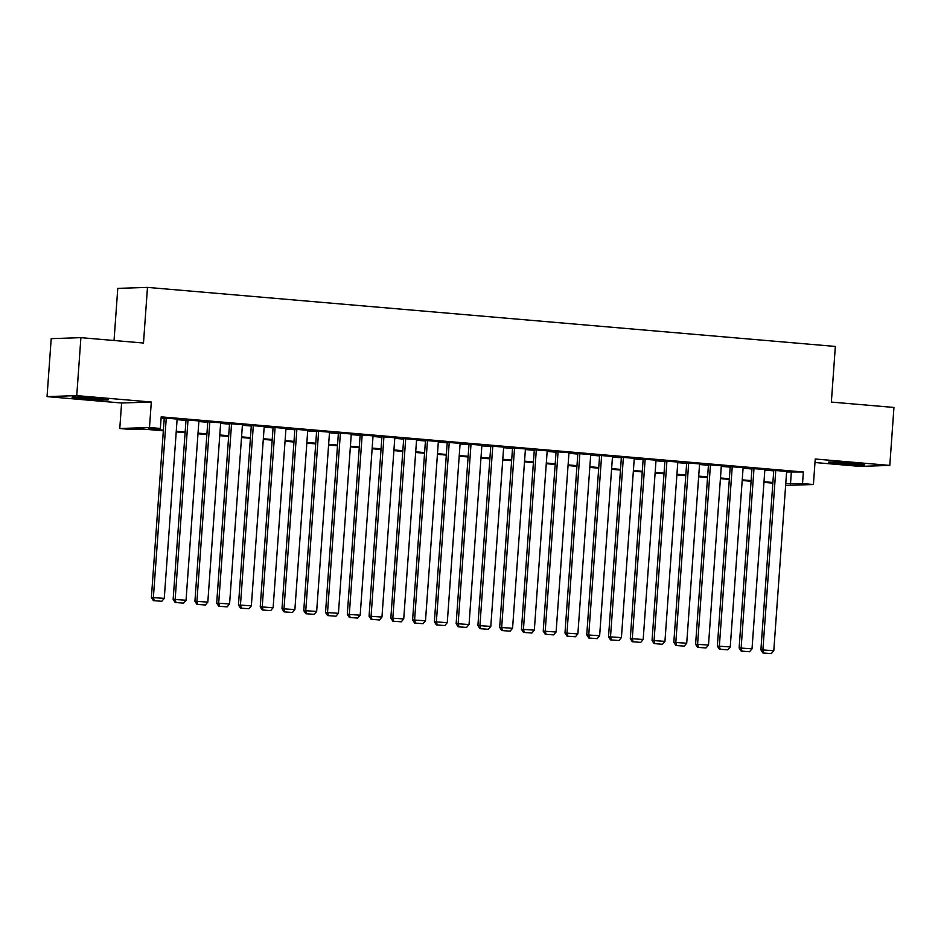 <?xml version="1.0" encoding="UTF-8"?>
<svg xmlns="http://www.w3.org/2000/svg" width="941" height="941" viewBox="0 0 941 941"><rect width="100%" height="100%" fill="white"/><g stroke="black" fill="none" stroke-linecap="round" stroke-linejoin="round"><path stroke-width="1.41" d="M83.937 398.749A18.138 0.694 -175.9 0 0 108.297 399.843A18.138 0.694 -175.9 0 0 96.464 398.337A18.138 0.694 -175.9 0 0 72.104 397.243A18.138 0.694 -175.9 0 0 83.937 398.749M840.384 463.69A18.138 0.694 -175.9 0 0 864.744 464.772A18.138 0.694 -175.9 0 0 852.911 463.266A18.138 0.694 -175.9 0 0 828.55 462.184A18.138 0.694 -175.9 0 0 840.384 463.69M163.334 430.813L142.703 429.049L130.658 429.449L119.778 428.508L149.478 427.52L160.358 428.449L148.325 428.861L163.381 430.155M121.601 403.007L151.313 402.019L76.75 395.62L80.902 337.654L51.202 338.654L47.05 396.608L121.601 403.007L119.778 428.508M114.037 340.501L117.778 288.381L147.478 287.393L835.349 346.441L831.362 402.078L893.95 407.453L889.798 465.407L815.235 459.008L813.412 484.509L785.641 485.438M814.988 462.525L860.098 466.407L889.798 465.407M76.75 395.62L47.05 396.608M177.131 419.051L164.252 418.063M198.904 420.921L186.024 419.921M220.665 422.791L207.785 421.791M242.437 424.662L229.557 423.662M264.209 426.532L251.329 425.532M285.97 428.402L273.09 427.402M307.742 430.272L294.862 429.272M329.515 432.131L316.635 431.143M351.275 434.001L338.395 433.001M373.048 435.871L360.168 434.871M394.82 437.741L381.94 436.742M416.581 439.612L403.701 438.612M438.353 441.482L425.473 440.482M460.125 443.352L447.234 442.352M481.886 445.211L469.006 444.223M503.658 447.081L490.779 446.093M525.431 448.951L512.539 447.951M547.192 450.821L534.312 449.822M568.964 452.692L556.084 451.692M590.725 454.562L577.845 453.562M612.497 456.432L599.617 455.432M634.269 458.291L621.389 457.302M656.03 460.161L643.15 459.173M677.802 462.031L664.922 461.031M699.575 463.901L686.695 462.901M721.335 465.771L708.455 464.772M743.108 467.642L730.228 466.642M764.88 469.512L752 468.512M786.605 471.982L803.355 471.982L161.193 416.863L160.358 428.449M161.087 418.286L164.216 418.557M177.084 419.662L185.989 420.427M198.857 421.533L207.749 422.297M220.629 423.403L229.522 424.168M242.39 425.273L251.294 426.026M264.162 427.132L273.055 427.896M285.935 429.002L294.827 429.766M307.695 430.872L316.599 431.637M329.468 432.742L338.36 433.507M351.24 434.613L360.132 435.377M373.001 436.483L381.893 437.247M394.773 438.353L403.665 439.118M416.545 440.212L425.438 440.976M438.306 442.082L447.198 442.846M460.078 443.952L468.971 444.717M481.851 445.822L490.743 446.587M503.611 447.693L512.504 448.457M525.384 449.563L534.276 450.327M547.156 451.433L556.049 452.198M568.917 453.303L577.809 454.056M590.689 455.162L599.582 455.926M612.45 457.032L621.354 457.796M634.222 458.902L643.115 459.667M655.995 460.772L664.887 461.537M677.755 462.643L686.659 463.407M699.528 464.513L708.42 465.277M721.3 466.383L730.192 467.136M743.061 468.242L751.953 469.006M764.833 470.112L773.725 470.876M786.641 471.382L773.761 470.382M151.313 402.019L149.478 427.52M803.355 471.982L802.532 483.58L813.412 484.509M80.902 337.654L143.491 343.03L147.478 287.393M772.843 483.133L763.951 482.368M751.083 481.263L742.19 480.498M729.31 479.404L720.418 478.64M707.55 477.534L698.645 476.769M685.777 475.664L676.885 474.899M664.005 473.793L655.112 473.029M642.244 471.923L633.34 471.159M620.472 470.053L611.579 469.288M598.699 468.183L589.807 467.418M576.939 466.313L568.035 465.56M555.166 464.454L546.274 463.69M533.394 462.584L524.502 461.819M511.633 460.714L502.741 459.949M489.861 458.843L480.969 458.079M468.089 456.973L459.196 456.209M446.328 455.103L437.436 454.338M424.556 453.233L415.663 452.48M402.783 451.374L393.891 450.61M381.023 449.504L372.13 448.739M359.25 447.634L350.358 446.869M337.478 445.763L328.585 444.999M315.717 443.893L306.825 443.129M293.945 442.023L285.052 441.258M272.184 440.153L263.28 439.4M250.412 438.294L241.519 437.53M228.639 436.424L219.747 435.659M206.879 434.554L197.975 433.789M185.106 432.684L176.214 431.919M785.77 483.58L802.532 483.58M176.261 431.26L185.154 432.013M198.022 433.119L206.926 433.883M219.794 434.989L228.687 435.754M241.566 436.859L250.459 437.624M263.327 438.729L272.231 439.494M285.099 440.6L293.992 441.364M306.872 442.47L315.764 443.235M328.632 444.34L337.537 445.093M350.405 446.199L359.297 446.963M372.177 448.069L381.07 448.833M393.938 449.939L402.83 450.704M415.71 451.809L424.603 452.574M437.483 453.68L446.375 454.444M459.243 455.55L468.136 456.314M481.016 457.42L489.908 458.173M502.788 459.279L511.681 460.043M524.549 461.149L533.441 461.913M546.321 463.019L555.214 463.784M568.093 464.889L576.986 465.654M589.854 466.76L598.747 467.524M611.626 468.63L620.519 469.394M633.387 470.5L642.291 471.253M655.159 472.358L664.052 473.123M676.932 474.229L685.824 474.993M698.692 476.099L707.597 476.864M720.465 477.969L729.357 478.734M742.237 479.839L751.13 480.604M763.998 481.71L772.902 482.474M791.322 472.394L790.487 483.98M786.652 471.241L773.796 650.69L760.904 649.819L762.916 652.96L771.338 653.583L762.916 652.96M773.773 470.253L760.904 649.819M775.772 470.312L762.904 649.76L763.727 652.925M771.338 653.583L773.796 650.69M764.88 469.383L752.024 648.82L739.132 647.949L741.155 651.09L749.577 651.713L741.155 651.09M752 468.383L739.132 647.949M754 468.442L741.143 647.89L741.955 651.066M749.577 651.713L752.024 648.82M743.119 467.512L730.251 646.949L717.36 646.091L719.383 649.219L727.805 649.843L719.383 649.219M730.24 466.513L717.36 646.091M732.239 466.571L719.371 646.02L720.183 649.196M727.805 649.843L730.251 646.949M721.347 465.642L708.491 645.079L695.599 644.22L697.61 647.349L706.032 647.973L697.61 647.349M708.467 464.642L695.599 644.22M710.467 464.701L697.599 644.15L698.422 647.326M706.032 647.973L708.491 645.079M699.586 463.772L686.718 643.221L673.827 642.35L675.85 645.479L684.272 646.114L675.85 645.479M686.695 462.772L673.827 642.35M688.694 462.843L675.838 642.28L676.65 645.455M684.272 646.114L686.718 643.221M677.814 461.902L664.946 641.35L652.054 640.48L654.077 643.609L662.499 644.244L654.077 643.609M664.934 460.902L652.054 640.48M666.934 460.972L654.066 640.409L654.877 643.585M662.499 644.244L664.946 641.35M656.042 460.031L643.185 639.48L630.294 638.61L632.305 641.75L640.727 642.374L632.305 641.75M643.162 459.032L630.294 638.61M645.161 459.102L632.293 638.539L633.117 641.715M640.727 642.374L643.185 639.48M634.281 458.161L621.413 637.61L608.521 636.739L610.544 639.88L618.966 640.503L610.544 639.88M621.389 457.173L608.521 636.739M623.389 457.232L610.533 636.681L611.344 639.845M618.966 640.503L621.413 637.61M612.509 456.303L599.64 635.74L586.749 634.869L588.772 638.01L597.194 638.633L588.772 638.01M599.629 455.303L586.749 634.869M601.628 455.362L588.76 634.81L589.572 637.986M597.194 638.633L599.64 635.74M590.736 454.432L577.88 633.869L564.988 633.011L567 636.14L575.422 636.763L567 636.14M577.856 453.433L564.988 633.011M579.856 453.491L566.988 632.94L567.811 636.116M575.422 636.763L577.88 633.869M568.976 452.562L556.107 631.999L543.216 631.14L545.239 634.269L553.661 634.893L545.239 634.269M556.084 451.562L543.216 631.14M558.084 451.621L545.227 631.07L546.039 634.246M553.661 634.893L556.107 631.999M547.203 450.692L534.335 630.141L521.455 629.27L523.467 632.399L531.888 633.034L523.467 632.399M534.323 449.692L521.455 629.27M536.323 449.763L523.455 629.2L524.266 632.376M531.888 633.034L534.335 630.141M525.431 448.822L512.574 628.27L499.683 627.4L501.694 630.529L510.116 631.164L501.694 630.529M512.551 447.822L499.683 627.4M514.551 447.892L501.682 627.329L502.506 630.505M510.116 631.164L512.574 628.27M503.67 446.951L490.802 626.4L477.91 625.53L479.934 628.67L488.355 629.294L479.934 628.67M490.79 445.952L477.91 625.53M492.778 446.022L479.922 625.459L480.733 628.635M488.355 629.294L490.802 626.4M481.898 445.081L469.041 624.53L456.15 623.66L458.161 626.8L466.583 627.424L458.161 626.8M469.018 444.093L456.15 623.66M471.018 444.152L458.149 623.601L458.961 626.765M466.583 627.424L469.041 624.53M460.125 443.223L447.269 622.66L434.377 621.789L436.401 624.93L444.822 625.553L436.401 624.93M447.246 442.223L434.377 621.789M449.245 442.282L436.389 621.73L437.2 624.906M444.822 625.553L447.269 622.66M438.365 441.353L425.497 620.789L412.605 619.931L414.628 623.06L423.05 623.683L414.628 623.06M425.485 440.353L412.605 619.931M427.473 440.412L414.616 619.86L415.428 623.036M423.05 623.683L425.497 620.789M416.592 439.482L403.736 618.919L390.844 618.061L392.856 621.189L401.278 621.813L392.856 621.189M403.713 438.482L390.844 618.061M405.712 438.541L392.844 617.99L393.656 621.166M401.278 621.813L403.736 618.919M394.82 437.612L381.964 617.061L369.072 616.19L371.095 619.319L379.517 619.954L371.095 619.319M381.94 436.612L369.072 616.19M383.94 436.683L371.083 616.12L371.895 619.296M379.517 619.954L381.964 617.061M373.059 435.742L360.191 615.191L347.3 614.32L349.323 617.449L357.745 618.084L349.323 617.449M360.18 434.742L347.3 614.32M362.167 434.813L349.311 614.25L350.123 617.425M357.745 618.084L360.191 615.191M351.287 433.872L338.431 613.32L325.539 612.45L327.55 615.579L335.972 616.214L327.55 615.579M338.407 432.872L325.539 612.45M340.407 432.942L327.539 612.379L328.362 615.555M335.972 616.214L338.431 613.32M329.526 432.001L316.658 611.45L303.767 610.58L305.79 613.72L314.212 614.344L305.79 613.72M316.635 431.013L303.767 610.58M318.634 431.072L305.778 610.521L306.59 613.685M314.212 614.344L316.658 611.45M307.754 430.143L294.886 609.58L281.994 608.709L284.017 611.85L292.439 612.473L284.017 611.85M294.874 429.143L281.994 608.709M296.874 429.202L284.006 608.651L284.817 611.826M292.439 612.473L294.886 609.58M285.982 428.273L273.125 607.71L260.234 606.839L262.245 609.98L270.667 610.603L262.245 609.98M273.102 427.273L260.234 606.839M275.101 427.332L262.233 606.78L263.057 609.956M270.667 610.603L273.125 607.71M264.221 426.402L251.353 605.839L238.461 604.981L240.484 608.109L248.906 608.733L240.484 608.109M251.329 425.403L238.461 604.981M253.329 425.461L240.473 604.91L241.284 608.086M248.906 608.733L251.353 605.839M242.449 424.532L229.58 603.969L216.689 603.11L218.712 606.239L227.134 606.874L218.712 606.239M229.569 423.532L216.689 603.11M231.568 423.603L218.7 603.04L219.512 606.216M227.134 606.874L229.58 603.969M220.676 422.662L207.82 602.111L194.928 601.24L196.94 604.369L205.361 605.004L196.94 604.369M207.796 421.662L194.928 601.24M209.796 421.733L196.928 601.17L197.751 604.345M205.361 605.004L207.82 602.111M198.916 420.792L186.047 600.24L173.156 599.37L175.179 602.499L183.601 603.134L175.179 602.499M186.024 419.792L173.156 599.37M188.024 419.862L175.167 599.299L175.979 602.475M183.601 603.134L186.047 600.24M177.143 418.921L164.275 598.37L151.395 597.5L153.407 600.64L161.828 601.264L153.407 600.64M164.263 417.933L151.395 597.5M166.263 417.992L153.395 597.429L154.206 600.605M161.828 601.264L164.275 598.37"/></g></svg>
